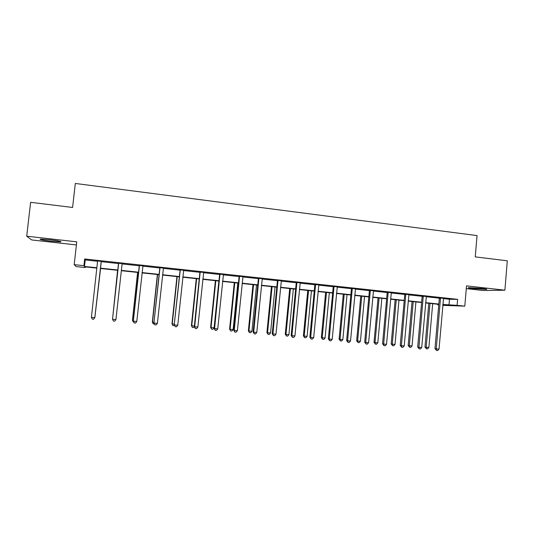 <?xml version="1.0" encoding="UTF-8"?>
<svg xmlns="http://www.w3.org/2000/svg" width="534" height="534" viewBox="0 0 534 534"><rect width="100%" height="100%" fill="white"/><g stroke="black" fill="none" stroke-linecap="round" stroke-linejoin="round"><path stroke-width="0.8" d="M51.304 241.255L60.642 241.895C62.017 241.535 58.406 240.821 49.809 239.753L40.41 239.105C39.109 239.486 42.74 240.207 51.304 241.255M473.171 288.62L486.487 289.415C487.529 289.241 486.02 288.914 481.975 288.44L468.625 287.639C467.584 287.813 469.099 288.14 473.171 288.62M85.347 266.887L85.273 267.554L76.155 266.586L74.193 264.644L83.918 265.678L84.485 266.466L96.901 267.781M466.289 288.62L483.203 290.516L504.897 290.189L507.3 260.806L475.247 256.874L477.042 235.581L75.314 183.456L72.604 207.466L30.632 202.313L26.7 236.188L31.646 239.933L76.409 244.946M443.394 298.613L449.488 299.267L457.625 299.34L457.111 305.335L464.807 306.149L442.793 305.361M438.748 304.934L437.72 304.827L438.754 304.854M437.773 304.226L437.72 304.827M457.625 299.34L84.666 258.983L85.22 259.945L97.595 261.28M101.1 261.66L118.561 263.542M122.026 263.916L139.254 265.778M142.765 266.152L159.699 267.981M163.257 268.368L179.898 270.164M183.502 270.551L199.856 272.32M203.501 272.714L219.581 274.449M223.265 274.85L239.072 276.552M242.803 276.952L258.336 278.635M262.107 279.042L277.38 280.69M281.184 281.098L296.196 282.72M300.041 283.133L314.806 284.729M318.685 285.149L333.196 286.711M337.108 287.138L351.379 288.68M355.33 289.101L369.354 290.616M373.339 291.05L387.137 292.539M391.148 292.972L404.712 294.434M408.757 294.875L422.094 296.31M426.172 296.75L439.288 298.166M443.494 298.346L439.215 297.879M426.272 296.483L422.02 296.023M408.864 294.601L404.639 294.147M391.255 292.699L387.057 292.245M373.446 290.776L369.281 290.322M355.437 288.827L351.305 288.38M337.221 286.858L333.116 286.418M318.791 284.869L314.726 284.428M300.155 282.853L296.116 282.419M281.298 280.817L277.3 280.383M262.221 278.755L258.256 278.327M242.917 276.672L238.992 276.245M223.386 274.563L219.501 274.142M203.621 272.427L199.776 272.013M183.623 270.264L179.811 269.85M163.377 268.075L159.613 267.668M142.892 265.865L139.167 265.465M122.159 263.622L118.475 263.229M101.253 261.366L97.528 260.959M74.193 264.644L76.756 241.835L26.7 236.188M84.666 258.983L83.918 265.678M504.897 290.189L466.522 285.857L464.807 306.149M96.861 268.108L84.746 266.82L85.273 267.554M442.826 304.961L445.316 305.027L442.846 304.76M438.801 304.333L425.611 302.938M421.6 302.511L408.19 301.089M404.205 300.669L390.568 299.227M386.616 298.806L372.752 297.338M368.827 296.924L354.723 295.429M350.838 295.015L336.493 293.493M332.649 293.086L318.057 291.544M314.246 291.137L299.4 289.568M295.629 289.168L280.53 287.566M276.792 287.172L261.44 285.543M257.742 285.149L242.122 283.494M238.464 283.107L222.578 281.425M218.96 281.044L202.8 279.329M199.222 278.948L182.782 277.206M179.25 276.832L162.523 275.063M159.039 274.696L142.017 272.887M138.58 272.527L121.265 270.691M117.874 270.331L100.292 268.469M442.873 304.473L457.111 305.335M100.325 268.148L117.914 270.01M121.298 270.371L138.62 272.207M142.051 272.574L159.072 274.376M162.556 274.743L179.284 276.519M182.815 276.892L199.255 278.635M202.833 279.015L218.993 280.73M222.611 281.111L238.498 282.8M242.156 283.187L257.775 284.842M261.473 285.236L276.826 286.865M280.564 287.259L295.656 288.861M299.434 289.261L314.272 290.836M318.084 291.237L332.675 292.786M336.527 293.193L350.871 294.715M354.756 295.128L368.861 296.624M372.779 297.037L386.643 298.513M390.594 298.927L404.231 300.375M408.216 300.796L421.626 302.217M425.638 302.644L438.828 304.046M449.488 299.267L448.981 305.121M85.22 259.945L84.485 266.466M440.61 298.519L439.302 298.513L434.97 348.669L436.265 348.876L440.517 297.885M439.021 349.123L437.673 350.544L436.565 350.444L436.265 348.876L439.021 349.123L443.554 298.219M439.302 298.513L439.175 297.745M436.565 350.444L434.97 348.669M428.789 303.272L424.971 347.073L426.185 347.267L428.869 347.514L432.68 303.686M430.004 303.405L426.185 347.267L426.492 348.789L424.971 347.073M428.869 347.514L427.567 348.889L426.492 348.789M423.362 296.664L422.114 296.657L417.695 347.087L418.923 347.287L423.268 296.023M421.72 347.541L420.371 348.969L419.257 348.869L418.923 347.287L421.72 347.541L426.339 296.357M422.114 296.657L421.98 295.883M419.257 348.869L417.695 347.087M405.913 294.781L404.732 294.781L400.22 345.485L401.394 345.685L405.82 294.141M404.218 345.939L402.876 347.374L401.748 347.274L401.394 345.685L404.218 345.939L408.924 294.474M404.732 294.781L404.598 294.007M401.748 347.274L400.22 345.485M412.054 301.503L408.17 345.531L409.324 345.718L412.041 345.965L415.919 301.91M413.216 301.623L409.324 345.718L409.658 347.254L408.17 345.531M412.041 345.965L410.739 347.354L409.658 347.254M395.147 299.707L391.182 343.969L392.283 344.156L395.026 344.41L398.978 300.115M396.248 299.828L392.283 344.156L392.637 345.698L391.182 343.969M395.026 344.41L393.732 345.798L392.637 345.698M388.271 292.872L387.15 292.886L382.558 343.869L383.659 344.063L388.178 292.231M386.516 344.323L385.181 345.765L384.039 345.658L383.659 344.063L386.516 344.323L391.315 292.572M387.15 292.886L387.016 292.105M384.039 345.658L382.558 343.869M370.429 290.95L369.374 290.97L364.689 342.234L365.73 342.421L370.336 290.302M368.614 342.681L367.292 344.136L366.137 344.029L365.73 342.421L368.614 342.681L373.513 290.643M369.374 290.97L369.241 290.182M366.137 344.029L364.689 342.234M352.387 289.001L351.399 289.034L346.619 340.579L347.587 340.759L352.293 288.353M350.511 341.026L349.189 342.488L348.028 342.381L347.587 340.759L350.511 341.026L355.504 288.7M351.399 289.034L351.265 288.24M348.028 342.381L346.619 340.579M378.052 297.899L374.014 342.394L375.048 342.574L377.825 342.828L381.857 298.299M379.093 298.005L375.048 342.574L375.429 344.13L374.014 342.394M377.825 342.828L376.537 344.23L375.429 344.13M360.77 296.07L356.652 340.805L357.626 340.979L360.437 341.233L364.542 296.463M361.745 296.17L357.626 340.979L358.034 342.541L356.652 340.805M360.437 341.233L359.155 342.641L358.034 342.541M343.295 294.214L339.103 339.19L340.018 339.364L342.848 339.624L347.033 294.614M344.21 294.314L340.018 339.364L340.445 340.939L339.103 339.19M342.848 339.624L341.58 341.039L340.445 340.939M325.627 292.345L321.355 337.568L322.202 337.728L325.072 337.989L329.338 292.739M326.481 292.432L322.202 337.728L322.663 339.317L321.355 337.568M325.072 337.989L323.811 339.417L322.663 339.317M307.764 290.449L303.412 335.919L304.193 336.073L307.097 336.34L311.442 290.843M308.552 290.536L304.193 336.073L304.68 337.675L303.412 335.919M307.097 336.34L305.835 337.782L304.68 337.675M289.708 288.54L285.269 334.251L285.984 334.404L288.914 334.671L293.346 288.921M290.423 288.614L285.984 334.404L286.491 336.013L285.269 334.251M288.914 334.671L287.666 336.12L286.491 336.013M271.439 286.604L266.92 332.569L267.561 332.715L270.531 332.989L275.043 286.985M272.093 286.671L267.561 332.715L268.101 334.337L266.92 332.569M270.531 332.989L269.29 334.444L268.101 334.337M252.969 284.642L248.363 330.866L248.937 331.007L251.935 331.28L256.534 285.022M253.55 284.709L248.937 331.007L249.505 332.635L248.363 330.866M251.935 331.28L250.7 332.749L249.505 332.635M234.286 282.666L229.593 329.144L230.094 329.278L233.124 329.558L237.817 283.04M234.793 282.72L230.094 329.278L230.688 330.92L229.593 329.144M233.124 329.558L231.903 331.033L230.688 330.92M215.389 280.664L210.61 327.402L211.03 327.529L214.101 327.809L218.88 281.031M215.823 280.71L211.03 327.529L211.658 329.184L210.61 327.402M214.101 327.809L212.886 329.298L211.658 329.184M196.278 278.641L191.406 325.64L194.356 326M196.639 278.675L191.753 325.76L192.414 327.429L191.406 325.64M194.323 326.708L193.648 327.542L192.414 327.429M176.948 276.592L171.975 323.858L174.284 324.158M177.228 276.619L172.248 323.971L172.936 325.653L171.975 323.858M174.505 325.38L172.936 325.653M157.383 274.516L152.323 322.055L153.972 322.296M157.583 274.536L152.517 322.162L153.238 323.858L152.323 322.055M154.393 323.958L153.238 323.858M137.598 272.42L132.439 320.233L133.42 320.413M137.719 272.433L132.545 320.333L133.3 322.035L132.439 320.233M133.827 322.082L133.3 322.035M334.13 287.032L333.209 287.072L328.337 338.903L329.244 339.083L334.037 286.378M332.201 339.35L330.886 340.826L329.705 340.719L329.244 339.083L332.201 339.35L337.288 286.731M333.209 287.072L333.076 286.277M329.705 340.719L328.337 338.903M315.674 285.043L314.82 285.089L309.853 337.214L310.688 337.381L315.574 284.382M313.672 337.655L312.37 339.137L311.175 339.03L310.688 337.381L313.672 337.655L318.858 284.735M314.82 285.089L314.686 284.288M311.175 339.03L309.853 337.214M296.997 283.027L296.216 283.08L291.15 335.499L291.911 335.666L296.897 282.366M294.935 335.939L293.64 337.435L292.432 337.321L291.911 335.666L294.935 335.939L300.221 282.72M296.216 283.08L296.076 282.272M292.432 337.321L291.15 335.499M278.101 280.991L277.393 281.051L272.227 333.77L272.914 333.924L278.007 280.323M275.978 334.204L274.69 335.706L273.468 335.599L272.914 333.924L275.978 334.204L281.365 280.684M277.393 281.051L277.259 280.243M273.468 335.599L272.227 333.77M258.983 278.928L258.356 278.995L253.083 332.021L253.697 332.168L258.89 278.254M256.794 332.448L255.512 333.964L254.277 333.85L253.697 332.168L256.794 332.448L262.287 278.621M258.356 278.995L258.216 278.181M254.277 333.85L253.083 332.021M239.646 276.839L239.092 276.919L233.718 330.246L234.252 330.386L239.546 276.165M237.383 330.673L236.115 332.201L234.867 332.081L234.252 330.386L237.383 330.673L242.99 276.539M239.092 276.919L238.952 276.098M234.867 332.081L233.718 330.246M220.075 274.73L219.594 274.816L214.121 328.45L214.575 328.59L219.975 274.049M217.745 328.877L216.484 330.412L215.222 330.299L214.575 328.59L217.745 328.877L223.459 274.423M219.594 274.816L219.454 273.995M215.222 330.299L214.121 328.45M200.27 272.594L199.876 272.687L194.289 326.634L194.663 326.768L200.17 271.906M197.867 327.062L196.619 328.604L195.337 328.49L194.663 326.768L197.867 327.062L203.694 272.287M199.876 272.687L199.729 271.859M195.337 328.49L194.289 326.634M180.225 270.431L174.218 324.799L180.125 269.743M177.755 325.219L176.514 326.775L175.219 326.654L174.511 324.919L177.755 325.219L183.696 270.124M179.911 270.538L179.771 269.703M175.219 326.654L174.218 324.799M159.946 268.242L153.905 322.937L159.846 267.547M157.397 323.357L156.168 324.919L154.853 324.805L154.112 323.057L157.397 323.357L163.451 267.941M159.713 268.362L159.573 267.521M154.853 324.805L153.905 322.937M139.414 266.025L133.346 321.061L139.314 265.331M136.791 321.468L135.569 323.05L134.241 322.93L133.467 321.168L136.791 321.468L142.965 265.725M139.267 266.152L139.127 265.311M134.241 322.93L133.346 321.061M118.628 263.783L112.534 319.152L118.528 263.082M115.931 319.559L114.723 321.148L113.382 321.027L112.567 319.252L115.931 319.559L122.126 263.669M118.575 263.923L118.428 263.075M117.573 270.297L112.607 318.504M117.613 270.304L112.561 318.945M101.233 261.213L94.818 317.63L91.407 317.316L97.582 261.146M101.333 261.226L94.865 317.536L93.617 319.232L92.255 319.105L91.407 317.316M94.939 316.882L100.579 268.502M94.892 317.309L100.546 268.495M440.57 298.072L439.262 298.059M423.315 296.203L422.074 296.203M405.873 294.321L404.685 294.327M388.231 292.412L387.11 292.432M370.389 290.489L369.334 290.509M352.34 288.54L351.352 288.567M334.09 286.564L333.169 286.604M315.627 284.569L314.78 284.615M296.951 282.553L296.17 282.606M278.06 280.51L277.353 280.577M258.943 278.448L258.309 278.521M239.599 276.358L239.045 276.438M220.028 274.242L219.554 274.336M200.23 272.106L199.829 272.207M60.642 241.895L60.689 241.481"/></g></svg>
